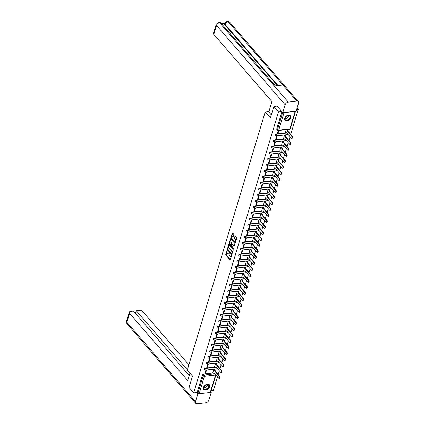 <?xml version="1.0" encoding="UTF-8"?>
<svg xmlns="http://www.w3.org/2000/svg" width="425" height="425" viewBox="0 0 425 425"><rect width="100%" height="100%" fill="white"/><g stroke="black" fill="none" stroke-linecap="round" stroke-linejoin="round"><path stroke-width="0.64" d="M227.2 250.341L225.749 254.437L225.866 255.08L230.159 259.93L231.545 255.717L231.343 255.212L231.067 255.866A1.482 0.807 -96.7 0 1 230.504 256.493A1.482 0.807 -96.7 0 1 229.968 256.227L229.622 255.829A1.482 0.807 -96.7 0 1 229.256 253.773L229.33 252.806L228.937 253.406A1.482 0.807 -96.7 0 1 228.374 254.028A1.482 0.807 -96.7 0 1 227.837 253.768L227.492 253.369A1.482 0.807 -96.7 0 1 227.125 251.313L227.2 250.341M203.458 387.462A3.682 2.412 139.1 0 0 203.745 389.513A3.682 2.412 139.1 0 0 206.895 389.725A3.682 2.412 139.1 0 0 209.605 386.739A3.682 2.412 139.1 0 0 209.318 384.694A3.682 2.412 139.1 0 0 206.167 384.482A3.682 2.412 139.1 0 0 203.458 387.462M284.702 118.378A3.682 2.412 139.1 0 0 284.989 120.424A3.682 2.412 139.1 0 0 288.139 120.636A3.682 2.412 139.1 0 0 290.843 117.656A3.682 2.412 139.1 0 0 290.562 115.605A3.682 2.412 139.1 0 0 287.406 115.393A3.682 2.412 139.1 0 0 284.702 118.378M233.846 234.828L233.734 234.186L232.576 232.847L232.231 232.958L231.003 238.058L235.296 242.909L236.815 238.255L236.698 237.612L235.137 235.917L234.382 238.021L235.19 239.461A1.238 0.675 -96.7 0 1 235.567 240.805A1.238 0.675 -96.7 0 1 235.03 241.703A1.238 0.675 -96.7 0 1 234.579 241.485L231.864 238.345A1.238 0.675 -96.7 0 1 231.492 237.001A1.238 0.675 -96.7 0 1 232.029 236.103A1.238 0.675 -96.7 0 1 232.475 236.327L233.097 236.932L233.846 234.828M193.694 392.849L189.051 387.483L192.509 376.013L187.308 369.994L265.227 111.913L270.433 117.932L273.891 106.463L278.54 111.833L193.694 392.849L197.179 392.44L197.901 393.279L203.166 375.843A0.946 0.622 -40.9 0 1 204.186 374.983L214.869 373.724M229.027 244.593L228.687 244.71L227.338 249.167L227.455 249.81L231.747 254.66L233.267 250.006L233.155 249.363L229.027 244.593M230.855 238.781L229.505 243.243L229.112 243.291L230.637 238.637L234.924 243.488L234.467 246.038L232.533 244.21M234.435 246.117L234.122 246.149L234.467 246.038M234.122 246.149L232.284 244.136L231.726 245.597L231.837 246.24L233.58 248.253L233.421 248.779L229.229 243.934L229.112 243.291M297.054 108.152L298.228 109.517L290.716 134.401M211.145 390.793L213.387 390.533L217.531 376.805M218.211 374.547L219.343 370.797M220.023 368.544L221.154 364.793M221.839 362.541L222.971 358.79M223.651 356.538L224.782 352.787M225.462 350.535L226.594 346.784M227.274 344.532L228.406 340.781M229.086 338.528L230.217 334.778M230.903 332.525L232.034 328.775M232.714 326.517L233.846 322.772M234.526 320.514L235.657 316.768M236.337 314.511L237.469 310.76M238.149 308.507L239.28 304.757M239.96 302.504L241.097 298.754M241.777 296.501L242.909 292.751M243.589 290.498L244.72 286.748M245.4 284.495L246.532 280.744M247.212 278.492L248.343 274.741M249.023 272.489L250.16 268.738M250.84 266.48L251.972 262.735M252.652 260.477L253.783 256.732M254.463 254.474L255.595 250.723M256.275 248.471L257.407 244.72M258.087 242.468L259.223 238.717M259.903 236.465L261.035 232.714M261.715 230.462L262.847 226.711M263.527 224.458L264.658 220.708M265.338 218.455L266.47 214.705M267.15 212.452L268.287 208.702M268.967 206.444L270.098 202.698M270.778 200.441L271.91 196.695M272.59 194.438L273.721 190.687M274.401 188.434L275.533 184.684M276.213 182.431L277.35 178.681M278.03 176.428L279.161 172.678M279.841 170.425L280.973 166.674M281.653 164.422L282.784 160.671M283.464 158.419L284.596 154.668M285.276 152.416L286.413 148.665M287.093 146.407L288.224 142.662M288.904 140.404L290.036 136.659M283.146 112.545A0.946 0.494 16.8 0 0 284.001 112.705L295.147 111.392A0.946 0.494 16.8 0 0 295.582 111.127A0.946 0.494 16.8 0 0 295.593 111.079M296.581 109.708L298.228 109.517M273.891 106.463L277.164 106.08M278.54 111.833L281.812 111.451M197.179 392.44L202.443 375.009A0.946 0.622 -40.9 0 1 203.463 374.143L213.27 372.991M215.932 374.951L210.742 392.142A0.946 0.494 -163.2 0 1 210.301 392.413L199.155 393.725A0.946 0.494 -163.2 0 1 197.901 393.279M207.793 364.076L206.768 367.482L207.357 367.413L206.933 366.924M215.672 363.147L214.705 366.547M209.605 358.073L208.579 361.478L209.169 361.409L208.744 360.921M217.483 357.143L216.516 360.543M211.422 352.065L210.391 355.475L210.981 355.406L210.561 354.918M219.295 351.14L218.328 354.54M213.233 346.062L212.202 349.472L212.792 349.403L212.373 348.914M221.112 345.137L220.139 348.537M215.045 340.058L214.014 343.469L214.609 343.4L214.184 342.911M222.923 339.134L221.951 342.534M216.856 334.055L215.831 337.466L216.421 337.397L215.996 336.908M224.735 333.131L223.768 336.531M218.668 328.052L217.643 331.463L218.232 331.394L217.807 330.905M226.546 327.123L225.579 330.528M220.485 322.049L219.454 325.46L220.044 325.385L219.624 324.897M228.358 321.119L227.391 324.525M222.296 316.046L221.266 319.451L221.855 319.382L221.436 318.893M230.175 315.116L229.202 318.516M224.108 310.043L223.077 313.448L223.672 313.379L223.247 312.89M231.986 309.113L231.014 312.513M225.919 304.04L224.894 307.445L225.484 307.376L225.059 306.887M233.798 303.11L232.831 306.51M227.731 298.037L226.706 301.442L227.295 301.373L226.87 300.884M235.609 297.107L234.643 300.507M229.548 292.028L228.517 295.439L229.107 295.37L228.687 294.881M237.421 291.104L236.454 294.504M231.359 286.025L230.329 289.436L230.918 289.367L230.499 288.878M239.238 285.101L238.266 288.501M233.171 280.022L232.14 283.433L232.735 283.363L232.31 282.875M241.049 279.098L240.077 282.498M234.982 274.019L233.957 277.429L234.547 277.36L234.122 276.872M242.861 273.094L241.889 276.494M236.794 268.016L235.769 271.426L236.358 271.357L235.933 270.868M244.673 267.086L243.706 270.491M238.611 262.012L237.58 265.423L238.17 265.349L237.75 264.865M246.484 261.083L245.517 264.488M240.423 256.009L239.392 259.415L239.982 259.346L239.562 258.857M248.301 255.08L247.329 258.48M242.234 250.006L241.203 253.412L241.793 253.343L241.373 252.854M250.113 249.077L249.14 252.477M244.046 244.003L243.015 247.408L243.61 247.339L243.185 246.851M251.924 243.073L250.952 246.473M245.857 238L244.832 241.405L245.422 241.336L244.997 240.847M253.736 237.07L252.769 240.47M247.674 231.992L246.643 235.402L247.233 235.333L246.813 234.844M255.547 231.067L254.58 234.467M249.486 225.988L248.455 229.399L249.045 229.33L248.625 228.841M257.364 225.064L256.392 228.464M251.297 219.985L250.267 223.396L250.856 223.327L250.437 222.838M259.176 219.061L258.203 222.461M253.109 213.982L252.078 217.393L252.673 217.324L252.248 216.835M260.987 213.058L260.015 216.458M254.92 207.979L253.895 211.39L254.485 211.321L254.06 210.832M262.799 207.049L261.832 210.455M256.737 201.976L255.707 205.387L256.296 205.312L255.877 204.829M264.61 201.046L263.643 204.452M258.549 195.973L257.518 199.378L258.108 199.309L257.688 198.82M266.422 195.043L265.455 198.443M260.36 189.97L259.33 193.375L259.919 193.306L259.5 192.817M268.239 189.04L267.267 192.44M262.172 183.967L261.141 187.372L261.736 187.303L261.311 186.814M270.05 183.037L269.078 186.437M263.983 177.963L262.958 181.369L263.548 181.3L263.123 180.811M271.862 177.034L270.895 180.434M265.8 171.955L264.77 175.366L265.359 175.297L264.94 174.808M273.673 171.031L272.707 174.431M267.612 165.952L266.581 169.363L267.171 169.293L266.751 168.805M275.485 165.028L274.518 168.428M269.423 159.949L268.393 163.359L268.983 163.29L268.563 162.802M277.302 159.024L276.33 162.424M271.235 153.946L270.204 157.356L270.799 157.287L270.374 156.798M279.113 153.021L278.141 156.421M273.047 147.942L272.021 151.353L272.611 151.284L272.186 150.795M280.925 147.013L279.958 150.418M274.863 141.939L273.833 145.35L274.422 145.276L274.003 144.792M282.737 141.01L281.77 144.415M276.675 135.936L275.644 139.342L276.234 139.273L275.814 138.784M284.548 135.007L283.581 138.407M278.301 130.544L277.456 133.338L278.046 133.269L277.626 132.781M286.179 129.62L285.393 132.403M275.968 133.997L276.223 134.295A0.946 0.622 -40.9 0 0 275.347 134.863A0.946 0.622 -40.9 0 0 275.278 135.681L275.017 135.384A0.946 0.622 139.1 0 1 275.092 134.566A0.946 0.622 139.1 0 1 275.968 133.997L285.775 132.844M274.157 140L274.412 140.298A0.946 0.622 -40.9 0 0 273.535 140.866A0.946 0.622 -40.9 0 0 273.466 141.684L273.206 141.392A0.946 0.622 139.1 0 1 273.28 140.569A0.946 0.622 139.1 0 1 274.157 140L283.958 138.847M272.34 146.003L272.6 146.301A0.946 0.622 -40.9 0 0 271.724 146.869A0.946 0.622 -40.9 0 0 271.649 147.688L271.394 147.395A0.946 0.622 139.1 0 1 271.469 146.572A0.946 0.622 139.1 0 1 272.34 146.003L282.147 144.851M270.528 152.012L270.783 152.304A0.946 0.622 -40.9 0 0 269.912 152.873A0.946 0.622 -40.9 0 0 269.838 153.696L269.583 153.398A0.946 0.622 139.1 0 1 269.652 152.575A0.946 0.622 139.1 0 1 270.528 152.012L280.335 150.854M268.717 158.015L268.972 158.307A0.946 0.622 -40.9 0 0 268.095 158.876A0.946 0.622 -40.9 0 0 268.026 159.699L267.771 159.402A0.946 0.622 139.1 0 1 267.84 158.578A0.946 0.622 139.1 0 1 268.717 158.015L278.524 156.857M266.905 164.018L267.16 164.316A0.946 0.622 -40.9 0 0 266.284 164.879A0.946 0.622 -40.9 0 0 266.215 165.702L265.96 165.405A0.946 0.622 139.1 0 1 266.029 164.581A0.946 0.622 139.1 0 1 266.905 164.018L276.712 162.86M265.094 170.021L265.349 170.319A0.946 0.622 -40.9 0 0 264.472 170.882A0.946 0.622 -40.9 0 0 264.403 171.705L264.143 171.408A0.946 0.622 139.1 0 1 264.217 170.59A0.946 0.622 139.1 0 1 265.094 170.021L274.895 168.863M263.277 176.024L263.537 176.322A0.946 0.622 -40.9 0 0 262.661 176.89A0.946 0.622 -40.9 0 0 262.586 177.708L262.331 177.411A0.946 0.622 139.1 0 1 262.406 176.593A0.946 0.622 139.1 0 1 263.277 176.024L273.084 174.872M261.465 182.028L261.72 182.325A0.946 0.622 -40.9 0 0 260.849 182.893A0.946 0.622 -40.9 0 0 260.775 183.712L260.52 183.414A0.946 0.622 139.1 0 1 260.589 182.596A0.946 0.622 139.1 0 1 261.465 182.028L271.272 180.875M259.654 188.031L259.909 188.328A0.946 0.622 -40.9 0 0 259.032 188.897A0.946 0.622 -40.9 0 0 258.963 189.715L258.708 189.417A0.946 0.622 139.1 0 1 258.777 188.599A0.946 0.622 139.1 0 1 259.654 188.031L269.461 186.878M257.842 194.034L258.097 194.331A0.946 0.622 -40.9 0 0 257.221 194.9A0.946 0.622 -40.9 0 0 257.152 195.718L256.897 195.42A0.946 0.622 139.1 0 1 256.966 194.602A0.946 0.622 139.1 0 1 257.842 194.034L267.649 192.881M256.031 200.037L256.286 200.334A0.946 0.622 -40.9 0 0 255.409 200.903A0.946 0.622 -40.9 0 0 255.34 201.721L255.08 201.423A0.946 0.622 139.1 0 1 255.154 200.605A0.946 0.622 139.1 0 1 256.031 200.037L265.832 198.884M254.214 206.04L254.474 206.337A0.946 0.622 -40.9 0 0 253.597 206.906A0.946 0.622 -40.9 0 0 253.523 207.724L253.268 207.432A0.946 0.622 139.1 0 1 253.343 206.608A0.946 0.622 139.1 0 1 254.214 206.04L264.021 204.887M252.402 212.043L252.657 212.341A0.946 0.622 -40.9 0 0 251.786 212.909A0.946 0.622 -40.9 0 0 251.712 213.732L251.457 213.435A0.946 0.622 139.1 0 1 251.526 212.612A0.946 0.622 139.1 0 1 252.402 212.043L262.209 210.89M250.591 218.052L250.846 218.344A0.946 0.622 -40.9 0 0 249.969 218.912A0.946 0.622 -40.9 0 0 249.9 219.736L249.645 219.438A0.946 0.622 139.1 0 1 249.714 218.615A0.946 0.622 139.1 0 1 250.591 218.052L260.398 216.893M248.779 224.055L249.034 224.352A0.946 0.622 -40.9 0 0 248.157 224.915A0.946 0.622 -40.9 0 0 248.088 225.739L247.833 225.441A0.946 0.622 139.1 0 1 247.903 224.618A0.946 0.622 139.1 0 1 248.779 224.055L258.586 222.897M246.968 230.058L247.222 230.355A0.946 0.622 -40.9 0 0 246.346 230.918A0.946 0.622 -40.9 0 0 246.277 231.742L246.017 231.444A0.946 0.622 139.1 0 1 246.091 230.626A0.946 0.622 139.1 0 1 246.968 230.058L256.769 228.9M245.151 236.061L245.411 236.358A0.946 0.622 -40.9 0 0 244.534 236.927A0.946 0.622 -40.9 0 0 244.46 237.745L244.205 237.447A0.946 0.622 139.1 0 1 244.279 236.629A0.946 0.622 139.1 0 1 245.151 236.061L254.958 234.908M243.339 242.064L243.599 242.362A0.946 0.622 -40.9 0 0 242.723 242.93A0.946 0.622 -40.9 0 0 242.648 243.748L242.393 243.451A0.946 0.622 139.1 0 1 242.462 242.633A0.946 0.622 139.1 0 1 243.339 242.064L253.146 240.911M241.528 248.067L241.782 248.365A0.946 0.622 -40.9 0 0 240.906 248.933A0.946 0.622 -40.9 0 0 240.837 249.751L240.582 249.454A0.946 0.622 139.1 0 1 240.651 248.636A0.946 0.622 139.1 0 1 241.528 248.067L251.334 246.914M239.716 254.07L239.971 254.368A0.946 0.622 -40.9 0 0 239.094 254.936A0.946 0.622 -40.9 0 0 239.025 255.754L238.77 255.457A0.946 0.622 139.1 0 1 238.839 254.639A0.946 0.622 139.1 0 1 239.716 254.07L249.523 252.917M237.904 260.073L238.159 260.371A0.946 0.622 -40.9 0 0 237.283 260.939A0.946 0.622 -40.9 0 0 237.214 261.757L236.953 261.46A0.946 0.622 139.1 0 1 237.028 260.642A0.946 0.622 139.1 0 1 237.904 260.073L247.706 258.921M236.087 266.077L236.348 266.374A0.946 0.622 -40.9 0 0 235.471 266.942A0.946 0.622 -40.9 0 0 235.397 267.761L235.142 267.468A0.946 0.622 139.1 0 1 235.216 266.645A0.946 0.622 139.1 0 1 236.087 266.077L245.894 264.924M234.276 272.08L234.536 272.377A0.946 0.622 -40.9 0 0 233.66 272.946A0.946 0.622 -40.9 0 0 233.585 273.769L233.33 273.472A0.946 0.622 139.1 0 1 233.399 272.648A0.946 0.622 139.1 0 1 234.276 272.08L244.083 270.927M232.464 278.088L232.719 278.38A0.946 0.622 -40.9 0 0 231.848 278.949A0.946 0.622 -40.9 0 0 231.774 279.772L231.519 279.475A0.946 0.622 139.1 0 1 231.588 278.651A0.946 0.622 139.1 0 1 232.464 278.088L242.271 276.93M230.653 284.091L230.908 284.389A0.946 0.622 -40.9 0 0 230.031 284.952A0.946 0.622 -40.9 0 0 229.962 285.775L229.707 285.478A0.946 0.622 139.1 0 1 229.776 284.654A0.946 0.622 139.1 0 1 230.653 284.091L240.46 282.933M228.841 290.094L229.096 290.392A0.946 0.622 -40.9 0 0 228.22 290.955A0.946 0.622 -40.9 0 0 228.151 291.778L227.89 291.481A0.946 0.622 139.1 0 1 227.965 290.663A0.946 0.622 139.1 0 1 228.841 290.094L238.643 288.936M227.024 296.098L227.285 296.395A0.946 0.622 -40.9 0 0 226.408 296.963A0.946 0.622 -40.9 0 0 226.334 297.782L226.079 297.484A0.946 0.622 139.1 0 1 226.153 296.666A0.946 0.622 139.1 0 1 227.024 296.098L236.831 294.939M225.213 302.101L225.473 302.398A0.946 0.622 -40.9 0 0 224.597 302.967A0.946 0.622 -40.9 0 0 224.522 303.785L224.267 303.487A0.946 0.622 139.1 0 1 224.336 302.669A0.946 0.622 139.1 0 1 225.213 302.101L235.02 300.948M223.401 308.104L223.656 308.401A0.946 0.622 -40.9 0 0 222.785 308.97A0.946 0.622 -40.9 0 0 222.711 309.788L222.456 309.49A0.946 0.622 139.1 0 1 222.525 308.672A0.946 0.622 139.1 0 1 223.401 308.104L233.208 306.951M221.59 314.107L221.845 314.404A0.946 0.622 -40.9 0 0 220.968 314.973A0.946 0.622 -40.9 0 0 220.899 315.791L220.644 315.493A0.946 0.622 139.1 0 1 220.713 314.675A0.946 0.622 139.1 0 1 221.59 314.107L231.397 312.954M219.778 320.11L220.033 320.408A0.946 0.622 -40.9 0 0 219.157 320.976A0.946 0.622 -40.9 0 0 219.087 321.794L218.827 321.497A0.946 0.622 139.1 0 1 218.902 320.678A0.946 0.622 139.1 0 1 219.778 320.11L229.58 318.957M217.961 326.113L218.222 326.411A0.946 0.622 -40.9 0 0 217.345 326.979A0.946 0.622 -40.9 0 0 217.276 327.797L217.016 327.505A0.946 0.622 139.1 0 1 217.09 326.682A0.946 0.622 139.1 0 1 217.961 326.113L227.768 324.96M216.15 332.116L216.41 332.414A0.946 0.622 -40.9 0 0 215.533 332.982A0.946 0.622 -40.9 0 0 215.459 333.806L215.204 333.508A0.946 0.622 139.1 0 1 215.273 332.685A0.946 0.622 139.1 0 1 216.15 332.116L225.957 330.963M214.338 338.125L214.593 338.417A0.946 0.622 -40.9 0 0 213.722 338.985A0.946 0.622 -40.9 0 0 213.648 339.809L213.393 339.511A0.946 0.622 139.1 0 1 213.462 338.688A0.946 0.622 139.1 0 1 214.338 338.125L224.145 336.967M212.527 344.128L212.782 344.425A0.946 0.622 -40.9 0 0 211.905 344.988A0.946 0.622 -40.9 0 0 211.836 345.812L211.581 345.514A0.946 0.622 139.1 0 1 211.65 344.691A0.946 0.622 139.1 0 1 212.527 344.128L222.333 342.97M210.715 350.131L210.97 350.428A0.946 0.622 -40.9 0 0 210.093 350.992A0.946 0.622 -40.9 0 0 210.024 351.815L209.764 351.517A0.946 0.622 139.1 0 1 209.838 350.699A0.946 0.622 139.1 0 1 210.715 350.131L220.517 348.973M208.898 356.134L209.158 356.432A0.946 0.622 -40.9 0 0 208.282 357A0.946 0.622 -40.9 0 0 208.213 357.818L207.952 357.521A0.946 0.622 139.1 0 1 208.027 356.703A0.946 0.622 139.1 0 1 208.898 356.134L218.705 354.976M207.087 362.137L207.347 362.435A0.946 0.622 -40.9 0 0 206.47 363.003A0.946 0.622 -40.9 0 0 206.396 363.821L206.141 363.524A0.946 0.622 139.1 0 1 206.21 362.706A0.946 0.622 139.1 0 1 207.087 362.137L216.893 360.984M205.275 368.14L205.53 368.438A0.946 0.622 -40.9 0 0 204.659 369.006A0.946 0.622 -40.9 0 0 204.584 369.824L204.329 369.527A0.946 0.622 139.1 0 1 204.398 368.709A0.946 0.622 139.1 0 1 205.275 368.14L215.082 366.987M265.227 111.913L268.967 111.472M205.982 370.079L204.951 373.485L205.546 373.416L205.121 372.927M213.86 369.15L212.888 372.55M214.45 369.081L214.912 369.617A0.946 0.515 83.3 0 1 215.146 370.924L214.636 370.988A0.946 0.515 -96.7 0 0 214.402 369.676L213.934 369.139M216.261 363.078L216.723 363.614A0.946 0.515 83.3 0 1 216.957 364.921L216.447 364.985A0.946 0.515 -96.7 0 0 216.213 363.672L215.751 363.136M218.073 357.074L218.535 357.611A0.946 0.515 83.3 0 1 218.769 358.918L218.259 358.976A0.946 0.515 -96.7 0 0 218.025 357.669L217.563 357.133M219.89 351.071L220.347 351.603A0.946 0.515 83.3 0 1 220.586 352.915L220.07 352.973A0.946 0.515 -96.7 0 0 219.837 351.666L219.374 351.13M221.701 345.068L222.163 345.599A0.946 0.515 83.3 0 1 222.397 346.912L221.882 346.97A0.946 0.515 -96.7 0 0 221.648 345.663L221.186 345.127M223.513 339.065L223.975 339.596A0.946 0.515 83.3 0 1 224.209 340.908L223.699 340.967A0.946 0.515 -96.7 0 0 223.46 339.66L222.998 339.123M225.324 333.062L225.787 333.593A0.946 0.515 83.3 0 1 226.02 334.905L225.51 334.964A0.946 0.515 -96.7 0 0 225.277 333.657L224.814 333.12M227.136 327.059L227.598 327.59A0.946 0.515 83.3 0 1 227.832 328.902L227.322 328.961A0.946 0.515 -96.7 0 0 227.088 327.648L226.626 327.117M228.953 321.05L229.41 321.587A0.946 0.515 83.3 0 1 229.649 322.894L229.133 322.957A0.946 0.515 -96.7 0 0 228.9 321.645L228.438 321.114M230.764 315.047L231.227 315.584A0.946 0.515 83.3 0 1 231.46 316.891L230.945 316.954A0.946 0.515 -96.7 0 0 230.711 315.642L230.249 315.111M232.576 309.044L233.038 309.581A0.946 0.515 83.3 0 1 233.272 310.888L232.762 310.951A0.946 0.515 -96.7 0 0 232.523 309.639L232.061 309.103M234.387 303.041L234.85 303.578A0.946 0.515 83.3 0 1 235.083 304.884L234.573 304.948A0.946 0.515 -96.7 0 0 234.34 303.636L233.877 303.099M236.199 297.038L236.661 297.574A0.946 0.515 83.3 0 1 236.895 298.881L236.385 298.94A0.946 0.515 -96.7 0 0 236.151 297.633L235.689 297.096M236.412 294.456L236.927 295.056A0.946 0.515 -96.7 0 0 237.272 295.221A0.946 0.515 -96.7 0 0 237.628 294.822L242.314 300.162A1.084 0.59 -96.7 0 0 242.707 300.358A1.084 0.59 -96.7 0 0 243.174 299.572A1.084 0.59 -96.7 0 0 242.85 298.392L238.181 292.995L238.712 292.878A0.946 0.515 83.3 0 0 238.473 291.566L238.016 291.035M239.827 285.032L240.29 285.563A0.946 0.515 83.3 0 1 240.523 286.875L240.008 286.933A0.946 0.515 -96.7 0 0 239.774 285.627L239.312 285.09M241.639 279.028L242.101 279.56A0.946 0.515 83.3 0 1 242.335 280.872L241.825 280.93A0.946 0.515 -96.7 0 0 241.586 279.623L241.124 279.087M243.451 273.025L243.913 273.557A0.946 0.515 83.3 0 1 244.147 274.869L243.637 274.927A0.946 0.515 -96.7 0 0 243.403 273.62L242.941 273.084M245.262 267.022L245.724 267.553A0.946 0.515 83.3 0 1 245.958 268.866L245.448 268.924A0.946 0.515 -96.7 0 0 245.214 267.612L244.752 267.081M247.074 261.014L247.536 261.55A0.946 0.515 83.3 0 1 247.775 262.857L247.26 262.921A0.946 0.515 -96.7 0 0 247.026 261.609L246.564 261.077M248.891 255.011L249.353 255.547A0.946 0.515 83.3 0 1 249.587 256.854L249.071 256.918A0.946 0.515 -96.7 0 0 248.837 255.606L248.375 255.074M250.702 249.008L251.164 249.544A0.946 0.515 83.3 0 1 251.398 250.851L250.888 250.915A0.946 0.515 -96.7 0 0 250.649 249.602L250.187 249.066M252.514 243.004L252.976 243.541A0.946 0.515 83.3 0 1 253.21 244.848L252.7 244.912A0.946 0.515 -96.7 0 0 252.466 243.599L252.004 243.063M254.325 237.001L254.788 237.538A0.946 0.515 83.3 0 1 255.021 238.845L254.511 238.903A0.946 0.515 -96.7 0 0 254.278 237.596L253.815 237.06M256.137 230.998L256.599 231.529A0.946 0.515 83.3 0 1 256.838 232.842L256.323 232.9A0.946 0.515 -96.7 0 0 256.089 231.593L255.627 231.057M257.954 224.995L258.416 225.526A0.946 0.515 83.3 0 1 258.65 226.838L258.134 226.897A0.946 0.515 -96.7 0 0 257.901 225.59L257.438 225.053M259.765 218.992L260.227 219.523A0.946 0.515 83.3 0 1 260.461 220.835L259.951 220.894A0.946 0.515 -96.7 0 0 259.712 219.587L259.25 219.05M261.577 212.989L262.039 213.52A0.946 0.515 83.3 0 1 262.273 214.832L261.763 214.891A0.946 0.515 -96.7 0 0 261.529 213.584L261.067 213.047M263.388 206.986L263.851 207.517A0.946 0.515 83.3 0 1 264.084 208.829L263.574 208.887A0.946 0.515 -96.7 0 0 263.341 207.575L262.878 207.044M265.2 200.977L265.662 201.514A0.946 0.515 83.3 0 1 265.901 202.821L265.386 202.884A0.946 0.515 -96.7 0 0 265.152 201.572L264.69 201.041M267.017 194.974L267.479 195.511A0.946 0.515 83.3 0 1 267.713 196.817L267.197 196.881A0.946 0.515 -96.7 0 0 266.964 195.569L266.502 195.038M268.828 188.971L269.291 189.508A0.946 0.515 83.3 0 1 269.524 190.814L269.014 190.878A0.946 0.515 -96.7 0 0 268.775 189.566L268.313 189.029M270.64 182.968L271.102 183.504A0.946 0.515 83.3 0 1 271.336 184.811L270.826 184.875A0.946 0.515 -96.7 0 0 270.592 183.563L270.13 183.026M272.452 176.965L272.914 177.501A0.946 0.515 83.3 0 1 273.147 178.808L272.638 178.867A0.946 0.515 -96.7 0 0 272.404 177.56L271.942 177.023M274.263 170.962L274.725 171.498A0.946 0.515 83.3 0 1 274.964 172.805L274.449 172.863A0.946 0.515 -96.7 0 0 274.215 171.557L273.753 171.02M277.892 158.955L278.354 159.487A0.946 0.515 83.3 0 1 278.587 160.799L278.078 160.857A0.946 0.515 -96.7 0 0 277.838 159.55L277.376 159.014M279.703 152.952L280.165 153.483A0.946 0.515 83.3 0 1 280.399 154.796L279.889 154.854A0.946 0.515 -96.7 0 0 279.655 153.547L279.188 153.011M281.515 146.949L281.977 147.48A0.946 0.515 83.3 0 1 282.211 148.792L281.701 148.851A0.946 0.515 -96.7 0 0 281.467 147.539L281.005 147.008M283.326 140.941L283.788 141.477A0.946 0.515 83.3 0 1 284.022 142.784L283.512 142.848A0.946 0.515 -96.7 0 0 283.278 141.536L282.816 141.004M285.143 134.938L285.605 135.474A0.946 0.515 83.3 0 1 285.839 136.781L285.324 136.845A0.946 0.515 -96.7 0 0 285.09 135.532L284.628 135.001M205.546 373.416L206.571 370.01M281.961 111.626L276.76 128.855A0.946 0.622 139.1 0 0 276.834 129.381L277.557 130.22A0.946 0.622 -40.9 0 1 277.483 129.694L282.683 112.46M207.357 367.413L208.383 364.007M209.169 361.409L210.2 357.999M210.981 355.406L212.011 351.996M212.792 349.403L213.823 345.993M214.609 343.4L215.634 339.989M216.421 337.397L217.446 333.986M218.232 331.394L219.263 327.983M220.044 325.385L221.074 321.98M221.855 319.382L222.886 315.977M223.672 313.379L224.697 309.974M225.484 307.376L226.509 303.971M227.295 301.373L228.326 297.962M229.107 295.37L230.137 291.959M230.918 289.367L231.949 285.956M232.735 283.363L233.761 279.953M234.547 277.36L235.572 273.95M236.358 271.357L237.389 267.947M238.17 265.349L239.201 261.943M239.982 259.346L241.012 255.94M241.793 253.343L242.824 249.937M243.61 247.339L244.635 243.934M245.422 241.336L246.452 237.926M247.233 235.333L248.264 231.923M249.045 229.33L250.075 225.919M250.856 223.327L251.887 219.916M252.673 217.324L253.698 213.913M254.485 211.321L255.515 207.91M256.296 205.312L257.327 201.907M258.108 199.309L259.138 195.904M259.919 193.306L260.95 189.901M261.736 187.303L262.762 183.898M263.548 181.3L264.578 177.889M265.359 175.297L266.39 171.886M267.171 169.293L268.202 165.883M268.983 163.29L270.013 159.88M270.799 157.287L271.825 153.877M272.611 151.284L273.642 147.873M274.422 145.276L275.453 141.87M276.234 139.273L277.265 135.867M278.046 133.269L278.89 130.48M228.374 254.028L228.767 253.985A1.482 0.807 -96.7 0 0 229.33 253.358L228.937 253.406M229.426 253.034L229.33 253.358M230.504 256.493L230.897 256.445A1.482 0.807 -96.7 0 0 231.46 255.823L231.067 255.866M231.556 255.499L231.46 255.823M227.295 250.575L226.259 255.032L230.329 259.739M228.687 244.71L229.08 244.662L227.848 249.762L231.923 254.469M227.784 249.119L231.487 253.757L231.891 253.13A1.482 0.807 -96.7 0 0 231.524 251.074L229.048 248.211A1.482 0.807 -96.7 0 0 228.512 247.945A1.482 0.807 -96.7 0 0 227.954 248.572L227.784 249.119M228.512 247.945L228.905 247.903A1.482 0.807 -96.7 0 1 229.442 248.163L231.917 251.026A1.482 0.807 -96.7 0 1 232.284 253.082L232.119 253.629M233.681 248.577L229.622 243.886L229.229 243.934M230.717 242.213A1.238 0.675 -96.7 0 0 230.265 241.99A1.238 0.675 -96.7 0 0 229.728 242.887A1.238 0.675 -96.7 0 0 230.106 244.232L231.062 245.337L231.402 245.225L231.784 243.961L230.717 242.213L231.11 242.165A1.238 0.675 -96.7 0 0 230.658 241.942L230.265 241.99M231.455 245.294L231.8 245.177L231.402 245.225M231.11 242.165L232.066 243.27L231.8 245.177M229.505 243.243L229.622 243.886M232.029 236.103L232.422 236.056A1.238 0.675 -96.7 0 1 232.868 236.279L233.272 236.741M235.03 241.703L235.423 241.66A1.238 0.675 -96.7 0 0 235.96 240.762A1.238 0.675 -96.7 0 0 235.583 239.418L235.19 239.461M234.961 236.114L235.354 236.066L234.892 238.616L235.583 239.418M232.231 232.958L232.629 232.911L231.397 238.011L235.466 242.723M212.845 372.502L213.366 373.102A0.946 0.515 -96.7 0 0 213.706 373.272A0.946 0.515 -96.7 0 0 214.062 372.874L218.748 378.213A1.084 0.59 -96.7 0 0 219.146 378.404A1.084 0.59 -96.7 0 0 219.613 377.618A1.084 0.59 -96.7 0 0 219.284 376.438L214.614 371.041M215.13 370.983L219.794 376.38A1.084 0.59 83.3 0 1 220.123 377.559A1.084 0.59 83.3 0 1 219.656 378.346L219.146 378.404M214.37 373.145A0.946 0.515 83.3 0 1 214.221 373.208L213.706 373.272M214.657 366.499L215.178 367.099A0.946 0.515 -96.7 0 0 215.523 367.264A0.946 0.515 -96.7 0 0 215.879 366.865L220.564 372.21A1.084 0.59 -96.7 0 0 220.958 372.401A1.084 0.59 -96.7 0 0 221.425 371.615A1.084 0.59 -96.7 0 0 221.096 370.435L216.431 365.038M216.941 364.979L221.611 370.377A1.084 0.59 83.3 0 1 221.935 371.556A1.084 0.59 83.3 0 1 221.468 372.342L220.958 372.401M216.182 367.142A0.946 0.515 83.3 0 1 216.033 367.205L215.523 367.264M216.474 360.496L216.989 361.096A0.946 0.515 -96.7 0 0 217.334 361.261A0.946 0.515 -96.7 0 0 217.69 360.862L222.376 366.201A1.084 0.59 -96.7 0 0 222.769 366.398A1.084 0.59 -96.7 0 0 223.237 365.612A1.084 0.59 -96.7 0 0 222.907 364.432L218.243 359.035M218.753 358.976L223.423 364.374A1.084 0.59 83.3 0 1 223.747 365.553A1.084 0.59 83.3 0 1 223.279 366.339L222.769 366.398M217.993 361.138A0.946 0.515 83.3 0 1 217.844 361.202L217.334 361.261M189.98 373.086L187.728 380.54L129.614 313.342L126.9 322.325L195.516 401.668L197.885 393.837L196.722 392.493M188.875 364.804L143.007 311.764A2.832 1.487 16.8 0 0 139.241 310.42L136.308 310.765L187.367 369.803M195.516 401.668A2.906 1.902 139.1 0 0 195.744 403.283A2.906 1.902 139.1 0 0 197.227 403.75L205.774 402.746A2.906 1.902 139.1 0 0 208.909 400.09L211.273 392.259L210.55 392.344M198.852 393.72L197.885 393.837M189.242 375.535L133.514 311.095L130.576 311.44A2.832 1.487 16.8 0 0 129.264 312.242A2.832 1.487 16.8 0 0 129.614 313.342M135.511 313.406L136.308 310.765M211.273 392.259L210.853 391.77M271.341 114.92L268.807 111.988L271.947 101.602L213.833 34.398A2.832 1.487 -163.2 0 1 213.483 33.304L216.192 24.315A2.832 1.487 -163.2 0 0 216.543 25.415L213.833 34.398M296.847 101.097L282.843 84.904L274.295 85.914L288.299 102.106L296.847 101.097A2.906 1.902 139.1 0 1 298.329 101.564A2.906 1.902 139.1 0 1 298.552 103.179L296.188 111.01L282.795 112.588L277.042 106.091M288.299 102.106A2.906 1.902 139.1 0 0 285.159 104.757L282.795 112.588M224.809 23.157L221.425 23.556M277.382 85.547L224.952 24.926A2.832 1.487 -163.2 0 1 224.602 23.827L224.761 23.306L224.952 24.926M274.295 85.914L219.683 22.764L218.652 22.259C219.316 22.063 220.145 22.387 221.143 23.232A2.906 1.902 139.1 0 0 219.683 22.764A2.906 1.902 139.1 0 0 216.543 25.415L285.159 104.757M298.329 101.564L229.712 22.222A2.906 1.902 139.1 0 0 228.225 21.755L227.194 21.25L224.761 23.306M205.562 389.486A3.188 2.088 -40.9 0 1 203.958 386.553A3.188 2.088 -40.9 0 1 206.359 384.476A3.188 2.088 -40.9 0 1 207.129 384.29A3.188 2.088 -40.9 0 1 209.004 386.575A3.188 2.088 -40.9 0 1 205.562 389.486M206.295 384.503A2.104 1.376 139.1 0 1 204.005 386.495A2.104 1.376 139.1 0 0 204.005 386.495A2.954 1.934 139.1 0 0 203.995 388.684A2.954 1.934 139.1 0 0 205.503 389.157A2.954 1.934 139.1 0 0 208.239 387.382A2.954 1.934 139.1 0 0 208.462 384.822A2.954 1.934 139.1 0 0 206.954 384.349A2.954 1.934 139.1 0 0 206.3 384.503M203.586 389.289A3.66 2.401 139.1 0 0 205.445 389.868A3.66 2.401 139.1 0 0 208.829 387.68A3.66 2.401 139.1 0 0 209.121 384.503M286.801 120.397A3.188 2.088 -40.9 0 1 285.202 117.465A3.188 2.088 -40.9 0 1 287.603 115.393A3.188 2.088 -40.9 0 1 288.373 115.202A3.188 2.088 -40.9 0 1 290.243 117.486A3.188 2.088 -40.9 0 1 286.801 120.397M288.198 115.26A2.954 1.934 139.1 0 0 287.539 115.414A2.104 1.376 139.1 0 1 285.249 117.406A2.104 1.376 139.1 0 1 285.233 117.412A2.954 1.934 139.1 0 0 285.239 119.595A2.954 1.934 139.1 0 0 286.742 120.068A2.954 1.934 139.1 0 0 289.478 118.299A2.954 1.934 139.1 0 0 289.701 115.733A2.954 1.934 139.1 0 0 288.198 115.26M284.824 120.206A3.66 2.401 139.1 0 0 286.684 120.785A3.66 2.401 139.1 0 0 290.073 118.591A3.66 2.401 139.1 0 0 290.365 115.414M218.285 354.493L218.801 355.093A0.946 0.515 -96.7 0 0 219.146 355.257A0.946 0.515 -96.7 0 0 219.502 354.859L224.188 360.198A1.084 0.59 -96.7 0 0 224.581 360.395A1.084 0.59 -96.7 0 0 225.048 359.608A1.084 0.59 -96.7 0 0 224.724 358.429L220.054 353.032M220.564 352.973L225.234 358.371A1.084 0.59 83.3 0 1 225.563 359.545A1.084 0.59 83.3 0 1 225.096 360.336L224.581 360.395M219.81 355.135A0.946 0.515 83.3 0 1 219.656 355.199L219.146 355.257M220.097 348.489L220.617 349.084A0.946 0.515 -96.7 0 0 220.958 349.254A0.946 0.515 -96.7 0 0 221.313 348.856L225.999 354.195A1.084 0.59 -96.7 0 0 226.392 354.392A1.084 0.59 -96.7 0 0 226.86 353.605A1.084 0.59 -96.7 0 0 226.536 352.426L221.866 347.028M222.381 346.97L227.046 352.368A1.084 0.59 83.3 0 1 227.375 353.542A1.084 0.59 83.3 0 1 226.907 354.328L226.392 354.392M221.622 349.132A0.946 0.515 83.3 0 1 221.473 349.196L220.958 349.254M221.908 342.486L222.429 343.081A0.946 0.515 -96.7 0 0 222.769 343.251A0.946 0.515 -96.7 0 0 223.125 342.853L227.811 348.192A1.084 0.59 -96.7 0 0 228.209 348.388A1.084 0.59 -96.7 0 0 228.677 347.602A1.084 0.59 -96.7 0 0 228.347 346.423L223.678 341.025M224.193 340.967L228.857 346.364A1.084 0.59 83.3 0 1 229.187 347.538A1.084 0.59 83.3 0 1 228.719 348.325L228.209 348.388M223.433 343.129A0.946 0.515 83.3 0 1 223.284 343.193L222.769 343.251M223.72 336.478L224.241 337.078A0.946 0.515 -96.7 0 0 224.586 337.248A0.946 0.515 -96.7 0 0 224.942 336.85L229.627 342.189A1.084 0.59 -96.7 0 0 230.021 342.385A1.084 0.59 -96.7 0 0 230.488 341.599A1.084 0.59 -96.7 0 0 230.159 340.42L225.494 335.022M226.004 334.964L230.674 340.361A1.084 0.59 83.3 0 1 230.998 341.535A1.084 0.59 83.3 0 1 230.531 342.322L230.021 342.385M225.245 337.126A0.946 0.515 83.3 0 1 225.096 337.19L224.586 337.248M225.537 330.475L226.052 331.075A0.946 0.515 -96.7 0 0 226.398 331.245A0.946 0.515 -96.7 0 0 226.753 330.847L231.439 336.186A1.084 0.59 -96.7 0 0 231.832 336.377A1.084 0.59 -96.7 0 0 232.3 335.591A1.084 0.59 -96.7 0 0 231.97 334.417L227.306 329.019M227.816 328.955L232.486 334.353A1.084 0.59 83.3 0 1 232.81 335.532A1.084 0.59 83.3 0 1 232.342 336.318L231.832 336.377M227.056 331.123A0.946 0.515 83.3 0 1 226.907 331.187L226.398 331.245M227.348 324.472L227.864 325.072A0.946 0.515 -96.7 0 0 228.209 325.242A0.946 0.515 -96.7 0 0 228.565 324.843L233.251 330.183A1.084 0.59 -96.7 0 0 233.644 330.374A1.084 0.59 -96.7 0 0 234.111 329.587A1.084 0.59 -96.7 0 0 233.787 328.413L229.117 323.016M229.627 322.952L234.297 328.35A1.084 0.59 83.3 0 1 234.627 329.529A1.084 0.59 83.3 0 1 234.159 330.315L233.644 330.374M228.873 325.12A0.946 0.515 83.3 0 1 228.719 325.178L228.209 325.242M229.16 318.468L229.681 319.069A0.946 0.515 -96.7 0 0 230.021 319.239A0.946 0.515 -96.7 0 0 230.377 318.84L235.062 324.179A1.084 0.59 -96.7 0 0 235.455 324.371A1.084 0.59 -96.7 0 0 235.923 323.584A1.084 0.59 -96.7 0 0 235.599 322.41L230.929 317.013M231.439 316.949L236.109 322.347A1.084 0.59 83.3 0 1 236.438 323.526A1.084 0.59 83.3 0 1 235.971 324.312L235.455 324.371M230.685 319.117A0.946 0.515 83.3 0 1 230.536 319.175L230.021 319.239M230.972 312.465L231.492 313.066A0.946 0.515 -96.7 0 0 231.832 313.236A0.946 0.515 -96.7 0 0 232.188 312.837L236.874 318.176A1.084 0.59 -96.7 0 0 237.272 318.368A1.084 0.59 -96.7 0 0 237.74 317.581A1.084 0.59 -96.7 0 0 237.41 316.402L232.741 311.004M233.256 310.946L237.92 316.343A1.084 0.59 83.3 0 1 238.25 317.523A1.084 0.59 83.3 0 1 237.782 318.309L237.272 318.368M232.496 313.108A0.946 0.515 83.3 0 1 232.347 313.172L231.832 313.236M232.783 306.462L233.304 307.062A0.946 0.515 -96.7 0 0 233.649 307.227A0.946 0.515 -96.7 0 0 234.005 306.829L238.691 312.173A1.084 0.59 -96.7 0 0 239.084 312.364A1.084 0.59 -96.7 0 0 239.551 311.578A1.084 0.59 -96.7 0 0 239.222 310.399L234.558 305.001M235.067 304.943L239.737 310.34A1.084 0.59 83.3 0 1 240.061 311.52A1.084 0.59 83.3 0 1 239.594 312.306L239.084 312.364M234.308 307.105A0.946 0.515 83.3 0 1 234.159 307.169L233.649 307.227M234.6 300.459L235.115 301.059A0.946 0.515 -96.7 0 0 235.461 301.224A0.946 0.515 -96.7 0 0 235.817 300.826L240.502 306.17A1.084 0.59 -96.7 0 0 240.895 306.361A1.084 0.59 -96.7 0 0 241.363 305.575A1.084 0.59 -96.7 0 0 241.033 304.396L236.369 298.998M236.879 298.94L241.549 304.337A1.084 0.59 83.3 0 1 241.873 305.517A1.084 0.59 83.3 0 1 241.405 306.303L240.895 306.361M236.119 301.102A0.946 0.515 83.3 0 1 235.971 301.166L235.461 301.224M238.181 292.995L238.197 292.937A0.946 0.515 -96.7 0 0 237.963 291.63L237.501 291.093M238.691 292.937L243.36 298.334A1.084 0.59 83.3 0 1 243.69 299.508A1.084 0.59 83.3 0 1 243.222 300.3L242.707 300.358M237.936 295.099A0.946 0.515 83.3 0 1 237.782 295.163L237.272 295.221M238.223 288.453L238.744 289.048A0.946 0.515 -96.7 0 0 239.084 289.218A0.946 0.515 -96.7 0 0 239.44 288.819L244.125 294.158A1.084 0.59 -96.7 0 0 244.518 294.355A1.084 0.59 -96.7 0 0 244.986 293.569A1.084 0.59 -96.7 0 0 244.662 292.389L239.992 286.992M240.502 286.933L245.172 292.331A1.084 0.59 83.3 0 1 245.501 293.505A1.084 0.59 83.3 0 1 245.034 294.291L244.518 294.355M239.748 289.096A0.946 0.515 83.3 0 1 239.599 289.159L239.084 289.218M240.035 282.45L240.555 283.045A0.946 0.515 -96.7 0 0 240.895 283.215A0.946 0.515 -96.7 0 0 241.251 282.816L245.937 288.155A1.084 0.59 -96.7 0 0 246.335 288.352A1.084 0.59 -96.7 0 0 246.803 287.566A1.084 0.59 -96.7 0 0 246.473 286.386L241.804 280.989M242.319 280.93L246.983 286.328A1.084 0.59 83.3 0 1 247.313 287.502A1.084 0.59 83.3 0 1 246.845 288.288L246.335 288.352M241.559 283.092A0.946 0.515 83.3 0 1 241.411 283.156L240.895 283.215M241.846 276.441L242.367 277.042A0.946 0.515 -96.7 0 0 242.712 277.212A0.946 0.515 -96.7 0 0 243.068 276.813L247.754 282.152A1.084 0.59 -96.7 0 0 248.147 282.349A1.084 0.59 -96.7 0 0 248.614 281.562A1.084 0.59 -96.7 0 0 248.285 280.383L243.621 274.986M244.131 274.927L248.8 280.325A1.084 0.59 83.3 0 1 249.124 281.499A1.084 0.59 83.3 0 1 248.657 282.285L248.147 282.349M243.371 277.089A0.946 0.515 83.3 0 1 243.222 277.153L242.712 277.212M243.663 270.438L244.178 271.038A0.946 0.515 -96.7 0 0 244.524 271.208A0.946 0.515 -96.7 0 0 244.88 270.81L249.565 276.149A1.084 0.59 -96.7 0 0 249.958 276.34A1.084 0.59 -96.7 0 0 250.426 275.554A1.084 0.59 -96.7 0 0 250.097 274.38L245.432 268.983M245.942 268.919L250.612 274.316A1.084 0.59 83.3 0 1 250.936 275.496A1.084 0.59 83.3 0 1 250.468 276.282L249.958 276.34M245.183 271.086A0.946 0.515 83.3 0 1 245.034 271.15L244.524 271.208M245.475 264.435L245.99 265.035A0.946 0.515 -96.7 0 0 246.335 265.205A0.946 0.515 -96.7 0 0 246.691 264.807L251.377 270.146A1.084 0.59 -96.7 0 0 251.77 270.337A1.084 0.59 -96.7 0 0 252.238 269.551A1.084 0.59 -96.7 0 0 251.913 268.377L247.244 262.979M247.754 262.916L252.423 268.313A1.084 0.59 83.3 0 1 252.753 269.493A1.084 0.59 83.3 0 1 252.285 270.279L251.77 270.337M246.999 265.083A0.946 0.515 83.3 0 1 246.845 265.142L246.335 265.205M247.286 258.432L247.807 259.032A0.946 0.515 -96.7 0 0 248.147 259.202A0.946 0.515 -96.7 0 0 248.503 258.804L253.188 264.143A1.084 0.59 -96.7 0 0 253.582 264.334A1.084 0.59 -96.7 0 0 254.049 263.548A1.084 0.59 -96.7 0 0 253.725 262.374L249.055 256.976M249.565 256.913L254.235 262.31A1.084 0.59 83.3 0 1 254.564 263.489A1.084 0.59 83.3 0 1 254.097 264.276L253.582 264.334M248.811 259.08A0.946 0.515 83.3 0 1 248.662 259.138L248.147 259.202M249.098 252.429L249.618 253.029A0.946 0.515 -96.7 0 0 249.958 253.199A0.946 0.515 -96.7 0 0 250.314 252.801L255 258.14A1.084 0.59 -96.7 0 0 255.398 258.331A1.084 0.59 -96.7 0 0 255.866 257.545A1.084 0.59 -96.7 0 0 255.537 256.365L250.867 250.968M251.382 250.909L256.047 256.307A1.084 0.59 83.3 0 1 256.376 257.486A1.084 0.59 83.3 0 1 255.908 258.273L255.398 258.331M250.623 253.072A0.946 0.515 83.3 0 1 250.474 253.135L249.958 253.199M250.909 246.426L251.43 247.026A0.946 0.515 -96.7 0 0 251.775 247.191A0.946 0.515 -96.7 0 0 252.131 246.792L256.817 252.137A1.084 0.59 -96.7 0 0 257.21 252.328A1.084 0.59 -96.7 0 0 257.678 251.542A1.084 0.59 -96.7 0 0 257.348 250.362L252.678 244.965M253.194 244.906L257.863 250.304A1.084 0.59 83.3 0 1 258.188 251.483A1.084 0.59 83.3 0 1 257.72 252.269L257.21 252.328M252.434 247.068A0.946 0.515 83.3 0 1 252.285 247.132L251.775 247.191M252.726 240.423L253.242 241.023A0.946 0.515 -96.7 0 0 253.587 241.188A0.946 0.515 -96.7 0 0 253.943 240.789L258.628 246.133A1.084 0.59 -96.7 0 0 259.022 246.325A1.084 0.59 -96.7 0 0 259.489 245.538A1.084 0.59 -96.7 0 0 259.16 244.359L254.495 238.962M255.005 238.903L259.675 244.301A1.084 0.59 83.3 0 1 259.999 245.48A1.084 0.59 83.3 0 1 259.532 246.266L259.022 246.325M254.246 241.065A0.946 0.515 83.3 0 1 254.097 241.129L253.587 241.188M254.538 234.419L255.053 235.02A0.946 0.515 -96.7 0 0 255.398 235.184A0.946 0.515 -96.7 0 0 255.754 234.786L260.44 240.125A1.084 0.59 -96.7 0 0 260.833 240.322A1.084 0.59 -96.7 0 0 261.301 239.535A1.084 0.59 -96.7 0 0 260.977 238.356L256.307 232.958M256.817 232.9L261.487 238.298A1.084 0.59 83.3 0 1 261.816 239.472A1.084 0.59 83.3 0 1 261.348 240.263L260.833 240.322M256.057 235.062A0.946 0.515 83.3 0 1 255.908 235.126L255.398 235.184M256.349 228.416L256.87 229.011A0.946 0.515 -96.7 0 0 257.21 229.181A0.946 0.515 -96.7 0 0 257.566 228.783L262.252 234.122A1.084 0.59 -96.7 0 0 262.645 234.318A1.084 0.59 -96.7 0 0 263.112 233.532A1.084 0.59 -96.7 0 0 262.788 232.353L258.118 226.955M258.628 226.897L263.298 232.294A1.084 0.59 83.3 0 1 263.627 233.468A1.084 0.59 83.3 0 1 263.16 234.255L262.645 234.318M257.874 229.059A0.946 0.515 83.3 0 1 257.72 229.123L257.21 229.181M258.161 222.413L258.682 223.008A0.946 0.515 -96.7 0 0 259.022 223.178A0.946 0.515 -96.7 0 0 259.377 222.78L264.063 228.119A1.084 0.59 -96.7 0 0 264.462 228.315A1.084 0.59 -96.7 0 0 264.929 227.529A1.084 0.59 -96.7 0 0 264.6 226.35L259.93 220.952M260.445 220.894L265.11 226.291A1.084 0.59 83.3 0 1 265.439 227.465A1.084 0.59 83.3 0 1 264.972 228.252L264.462 228.315M259.686 223.056A0.946 0.515 83.3 0 1 259.537 223.12L259.022 223.178M259.973 216.405L260.493 217.005A0.946 0.515 -96.7 0 0 260.838 217.175A0.946 0.515 -96.7 0 0 261.194 216.777L265.88 222.116A1.084 0.59 -96.7 0 0 266.273 222.312A1.084 0.59 -96.7 0 0 266.741 221.526A1.084 0.59 -96.7 0 0 266.411 220.347L261.742 214.949M262.257 214.891L266.921 220.288A1.084 0.59 83.3 0 1 267.251 221.462A1.084 0.59 83.3 0 1 266.783 222.248L266.273 222.312M261.497 217.053A0.946 0.515 83.3 0 1 261.348 217.117L260.838 217.175M261.789 210.402L262.305 211.002A0.946 0.515 -96.7 0 0 262.65 211.172A0.946 0.515 -96.7 0 0 263.006 210.773L267.692 216.113A1.084 0.59 -96.7 0 0 268.085 216.304A1.084 0.59 -96.7 0 0 268.552 215.518A1.084 0.59 -96.7 0 0 268.223 214.343L263.558 208.946M264.068 208.882L268.738 214.28A1.084 0.59 83.3 0 1 269.062 215.459A1.084 0.59 83.3 0 1 268.595 216.245L268.085 216.304M263.309 211.05A0.946 0.515 83.3 0 1 263.16 211.113L262.65 211.172M263.601 204.398L264.116 204.999A0.946 0.515 -96.7 0 0 264.462 205.169A0.946 0.515 -96.7 0 0 264.817 204.77L269.503 210.109A1.084 0.59 -96.7 0 0 269.896 210.301A1.084 0.59 -96.7 0 0 270.364 209.514A1.084 0.59 -96.7 0 0 270.04 208.34L265.37 202.943M265.88 202.879L270.55 208.277A1.084 0.59 83.3 0 1 270.879 209.456A1.084 0.59 83.3 0 1 270.412 210.242L269.896 210.301M265.12 205.047A0.946 0.515 83.3 0 1 264.972 205.105L264.462 205.169M265.413 198.395L265.933 198.996A0.946 0.515 -96.7 0 0 266.273 199.166A0.946 0.515 -96.7 0 0 266.629 198.767L271.315 204.106A1.084 0.59 -96.7 0 0 271.708 204.298A1.084 0.59 -96.7 0 0 272.175 203.511A1.084 0.59 -96.7 0 0 271.851 202.337L267.182 196.94M267.692 196.876L272.361 202.273A1.084 0.59 83.3 0 1 272.691 203.453A1.084 0.59 83.3 0 1 272.223 204.239L271.708 204.298M266.937 199.043A0.946 0.515 83.3 0 1 266.783 199.102L266.273 199.166M267.224 192.392L267.745 192.992A0.946 0.515 -96.7 0 0 268.085 193.163A0.946 0.515 -96.7 0 0 268.441 192.764L273.126 198.103A1.084 0.59 -96.7 0 0 273.525 198.294A1.084 0.59 -96.7 0 0 273.992 197.508A1.084 0.59 -96.7 0 0 273.663 196.329L268.993 190.937M269.508 190.873L274.173 196.27A1.084 0.59 83.3 0 1 274.502 197.45A1.084 0.59 83.3 0 1 274.035 198.236L273.525 198.294M268.749 193.035A0.946 0.515 83.3 0 1 268.6 193.099L268.085 193.163M269.036 186.389L269.556 186.989A0.946 0.515 -96.7 0 0 269.896 187.159A0.946 0.515 -96.7 0 0 270.257 186.761L274.938 192.1A1.084 0.59 -96.7 0 0 275.336 192.291A1.084 0.59 -96.7 0 0 275.804 191.505A1.084 0.59 -96.7 0 0 275.474 190.326L270.805 184.928M271.32 184.87L275.984 190.267A1.084 0.59 83.3 0 1 276.314 191.447A1.084 0.59 83.3 0 1 275.846 192.233L275.336 192.291M270.56 187.032A0.946 0.515 83.3 0 1 270.412 187.096L269.896 187.159M270.852 180.386L271.368 180.986A0.946 0.515 -96.7 0 0 271.713 181.151A0.946 0.515 -96.7 0 0 272.069 180.752L276.755 186.097A1.084 0.59 -96.7 0 0 277.148 186.288A1.084 0.59 -96.7 0 0 277.615 185.502A1.084 0.59 -96.7 0 0 277.286 184.322L272.622 178.925M273.132 178.867L277.801 184.264A1.084 0.59 83.3 0 1 278.125 185.443A1.084 0.59 83.3 0 1 277.658 186.23L277.148 186.288M272.372 181.029A0.946 0.515 83.3 0 1 272.223 181.093L271.713 181.151M272.664 174.383L273.179 174.983A0.946 0.515 -96.7 0 0 273.525 175.148A0.946 0.515 -96.7 0 0 273.881 174.749L278.566 180.088A1.084 0.59 -96.7 0 0 278.959 180.285A1.084 0.59 -96.7 0 0 279.427 179.499A1.084 0.59 -96.7 0 0 279.098 178.319L274.433 172.922M274.943 172.863L279.613 178.261A1.084 0.59 83.3 0 1 279.942 179.435A1.084 0.59 83.3 0 1 279.469 180.227L278.959 180.285M274.183 175.026A0.946 0.515 83.3 0 1 274.035 175.089L273.525 175.148M276.075 164.958L276.542 165.49A0.946 0.515 83.3 0 1 276.776 166.802L276.261 166.86A0.946 0.515 -96.7 0 0 276.027 165.553L275.565 165.017M274.476 168.38L274.996 168.975A0.946 0.515 -96.7 0 0 275.336 169.145A0.946 0.515 -96.7 0 0 275.692 168.746L280.378 174.085A1.084 0.59 -96.7 0 0 280.771 174.282A1.084 0.59 -96.7 0 0 281.238 173.496A1.084 0.59 -96.7 0 0 280.914 172.316L276.245 166.919M276.755 166.86L281.424 172.258A1.084 0.59 83.3 0 1 281.754 173.432A1.084 0.59 83.3 0 1 281.286 174.218L280.771 174.282M276 169.023A0.946 0.515 83.3 0 1 275.846 169.086L275.336 169.145M276.287 162.377L276.808 162.972A0.946 0.515 -96.7 0 0 277.148 163.142A0.946 0.515 -96.7 0 0 277.504 162.743L282.189 168.082A1.084 0.59 -96.7 0 0 282.588 168.279A1.084 0.59 -96.7 0 0 283.055 167.492A1.084 0.59 -96.7 0 0 282.726 166.313L278.056 160.916M278.572 160.857L283.236 166.255A1.084 0.59 83.3 0 1 283.565 167.429A1.084 0.59 83.3 0 1 283.098 168.215L282.588 168.279M277.812 163.019A0.946 0.515 83.3 0 1 277.663 163.083L277.148 163.142M278.099 156.368L278.619 156.968A0.946 0.515 -96.7 0 0 278.959 157.138A0.946 0.515 -96.7 0 0 279.321 156.74L284.001 162.079A1.084 0.59 -96.7 0 0 284.399 162.276A1.084 0.59 -96.7 0 0 284.867 161.489A1.084 0.59 -96.7 0 0 284.538 160.31L279.868 154.913M280.383 154.854L285.047 160.252A1.084 0.59 83.3 0 1 285.377 161.426A1.084 0.59 83.3 0 1 284.909 162.212L284.399 162.276M279.623 157.016A0.946 0.515 83.3 0 1 279.475 157.08L278.959 157.138M279.916 150.365L280.431 150.965A0.946 0.515 -96.7 0 0 280.776 151.135A0.946 0.515 -96.7 0 0 281.132 150.737L285.818 156.076A1.084 0.59 -96.7 0 0 286.211 156.273A1.084 0.59 -96.7 0 0 286.678 155.481A1.084 0.59 -96.7 0 0 286.349 154.307L281.685 148.909M282.195 148.846L286.864 154.243A1.084 0.59 83.3 0 1 287.188 155.423A1.084 0.59 83.3 0 1 286.721 156.209L286.211 156.273M281.435 151.013A0.946 0.515 83.3 0 1 281.286 151.077L280.776 151.135M281.727 144.362L282.243 144.962A0.946 0.515 -96.7 0 0 282.588 145.132A0.946 0.515 -96.7 0 0 282.944 144.734L287.629 150.073A1.084 0.59 -96.7 0 0 288.022 150.264A1.084 0.59 -96.7 0 0 288.49 149.478A1.084 0.59 -96.7 0 0 288.161 148.304L283.496 142.906M284.006 142.843L288.676 148.24A1.084 0.59 83.3 0 1 289.005 149.419A1.084 0.59 83.3 0 1 288.533 150.206L288.022 150.264M283.247 145.01A0.946 0.515 83.3 0 1 283.098 145.068L282.588 145.132M283.539 138.359L284.059 138.959A0.946 0.515 -96.7 0 0 284.399 139.129A0.946 0.515 -96.7 0 0 284.755 138.731L289.441 144.07A1.084 0.59 -96.7 0 0 289.834 144.261A1.084 0.59 -96.7 0 0 290.302 143.475A1.084 0.59 -96.7 0 0 289.978 142.301L285.308 136.903M285.818 136.839L290.487 142.237A1.084 0.59 83.3 0 1 290.817 143.416A1.084 0.59 83.3 0 1 290.349 144.202L289.834 144.261M285.063 139.007A0.946 0.515 83.3 0 1 284.909 139.065L284.399 139.129M287.422 129.476A0.946 0.515 83.3 0 1 287.651 130.778L287.141 130.842A0.946 0.515 -96.7 0 0 286.907 129.535M285.35 132.356L285.871 132.956A0.946 0.515 -96.7 0 0 286.211 133.126A0.946 0.515 -96.7 0 0 286.567 132.727L291.252 138.067A1.084 0.59 -96.7 0 0 291.646 138.258A1.084 0.59 -96.7 0 0 292.118 137.472A1.084 0.59 -96.7 0 0 291.789 136.298L287.119 130.9M287.635 130.836L292.299 136.234A1.084 0.59 83.3 0 1 292.628 137.413A1.084 0.59 83.3 0 1 292.161 138.199L291.646 138.258M286.875 132.998A0.946 0.515 83.3 0 1 286.726 133.062L286.211 133.126M227.237 250.389L226.961 250.421M231.498 255.313L231.221 255.351M229.367 252.854L229.091 252.886M284.001 112.705L278.736 130.14L289.882 128.828L295.147 111.392M203.463 374.143L204.186 374.983A0.946 0.515 -96.7 0 1 204.42 376.29L199.155 393.725M210.301 392.413L215.565 374.978L204.42 376.29A0.946 0.494 -163.2 0 1 203.166 375.843L202.443 375.009M275.278 135.681A0.946 0.946 0 0 0 276.101 136.005A0.946 0.515 83.3 0 0 276.457 135.607A0.946 0.515 83.3 0 0 276.223 134.295L286.158 133.126M273.466 141.684A0.946 0.946 0 0 0 274.29 142.008A0.946 0.515 83.3 0 0 274.646 141.61A0.946 0.515 83.3 0 0 274.412 140.298L284.346 139.129M271.649 147.688A0.946 0.946 0 0 0 272.478 148.012A0.946 0.515 83.3 0 0 272.834 147.613A0.946 0.515 83.3 0 0 272.6 146.301L282.535 145.132M269.838 153.696A0.946 0.946 0 0 0 270.667 154.015A0.946 0.515 83.3 0 0 271.023 153.616A0.946 0.515 83.3 0 0 270.783 152.304L280.723 151.135M268.026 159.699A0.946 0.946 0 0 0 268.85 160.018A0.946 0.515 83.3 0 0 269.206 159.619A0.946 0.515 83.3 0 0 268.972 158.307L278.906 157.138M266.215 165.702A0.946 0.946 0 0 0 267.038 166.021A0.946 0.515 83.3 0 0 267.394 165.623A0.946 0.515 83.3 0 0 267.16 164.316L277.095 163.142M264.403 171.705A0.946 0.946 0 0 0 265.227 172.024A0.946 0.515 83.3 0 0 265.582 171.626A0.946 0.515 83.3 0 0 265.349 170.319L275.283 169.145M262.586 177.708A0.946 0.946 0 0 0 263.415 178.027A0.946 0.515 83.3 0 0 263.771 177.629A0.946 0.515 83.3 0 0 263.537 176.322L273.472 175.153M260.775 183.712A0.946 0.946 0 0 0 261.603 184.03A0.946 0.515 83.3 0 0 261.959 183.632A0.946 0.515 83.3 0 0 261.72 182.325L271.66 181.156M258.963 189.715A0.946 0.946 0 0 0 259.787 190.033A0.946 0.515 83.3 0 0 260.142 189.635A0.946 0.515 83.3 0 0 259.909 188.328L269.843 187.159M257.152 195.718A0.946 0.946 0 0 0 257.975 196.042A0.946 0.515 83.3 0 0 258.331 195.643A0.946 0.515 83.3 0 0 258.097 194.331L268.032 193.163M255.34 201.721A0.946 0.946 0 0 0 256.163 202.045A0.946 0.515 83.3 0 0 256.519 201.647A0.946 0.515 83.3 0 0 256.286 200.334L266.22 199.166M253.523 207.724A0.946 0.946 0 0 0 254.352 208.048A0.946 0.515 83.3 0 0 254.708 207.65A0.946 0.515 83.3 0 0 254.474 206.337L264.408 205.169M251.712 213.732A0.946 0.946 0 0 0 252.54 214.051A0.946 0.515 83.3 0 0 252.896 213.653A0.946 0.515 83.3 0 0 252.657 212.341L262.597 211.172M249.9 219.736A0.946 0.946 0 0 0 250.723 220.054A0.946 0.515 83.3 0 0 251.079 219.656A0.946 0.515 83.3 0 0 250.846 218.344L260.78 217.175M248.088 225.739A0.946 0.946 0 0 0 248.912 226.058A0.946 0.515 83.3 0 0 249.268 225.659A0.946 0.515 83.3 0 0 249.034 224.352L258.968 223.178M246.277 231.742A0.946 0.946 0 0 0 247.1 232.061A0.946 0.515 83.3 0 0 247.456 231.662A0.946 0.515 83.3 0 0 247.222 230.355L257.157 229.181M244.46 237.745A0.946 0.946 0 0 0 245.289 238.064A0.946 0.515 83.3 0 0 245.645 237.665A0.946 0.515 83.3 0 0 245.411 236.358L255.345 235.19M242.648 243.748A0.946 0.946 0 0 0 243.477 244.067A0.946 0.515 83.3 0 0 243.833 243.668A0.946 0.515 83.3 0 0 243.599 242.362L253.534 241.193M240.837 249.751A0.946 0.946 0 0 0 241.66 250.07A0.946 0.515 83.3 0 0 242.016 249.672A0.946 0.515 83.3 0 0 241.782 248.365L251.717 247.196M239.025 255.754A0.946 0.946 0 0 0 239.849 256.078A0.946 0.515 83.3 0 0 240.205 255.68A0.946 0.515 83.3 0 0 239.971 254.368L249.905 253.199M237.214 261.757A0.946 0.946 0 0 0 238.037 262.082A0.946 0.515 83.3 0 0 238.393 261.683A0.946 0.515 83.3 0 0 238.159 260.371L248.094 259.202M235.397 267.761A0.946 0.946 0 0 0 236.226 268.085A0.946 0.515 83.3 0 0 236.582 267.686A0.946 0.515 83.3 0 0 236.348 266.374L246.282 265.205M233.585 273.769A0.946 0.946 0 0 0 234.414 274.088A0.946 0.515 83.3 0 0 234.77 273.689A0.946 0.515 83.3 0 0 234.536 272.377L244.471 271.208M231.774 279.772A0.946 0.946 0 0 0 232.597 280.091A0.946 0.515 83.3 0 0 232.953 279.692A0.946 0.515 83.3 0 0 232.719 278.38L242.654 277.212M229.962 285.775A0.946 0.946 0 0 0 230.786 286.094A0.946 0.515 83.3 0 0 231.142 285.696A0.946 0.515 83.3 0 0 230.908 284.389L240.842 283.215M228.151 291.778A0.946 0.946 0 0 0 228.974 292.097A0.946 0.515 83.3 0 0 229.33 291.699A0.946 0.515 83.3 0 0 229.096 290.392L239.031 289.218M226.334 297.782A0.946 0.946 0 0 0 227.163 298.1A0.946 0.515 83.3 0 0 227.518 297.702A0.946 0.515 83.3 0 0 227.285 296.395L237.219 295.226M224.522 303.785A0.946 0.946 0 0 0 225.351 304.103A0.946 0.515 83.3 0 0 225.707 303.705A0.946 0.515 83.3 0 0 225.473 302.398L235.407 301.229M222.711 309.788A0.946 0.946 0 0 0 223.534 310.107A0.946 0.515 83.3 0 0 223.89 309.708A0.946 0.515 83.3 0 0 223.656 308.401L233.591 307.233M220.899 315.791A0.946 0.946 0 0 0 221.722 316.115A0.946 0.515 83.3 0 0 222.078 315.717A0.946 0.515 83.3 0 0 221.845 314.404L231.779 313.236M219.087 321.794A0.946 0.946 0 0 0 219.911 322.118A0.946 0.515 83.3 0 0 220.267 321.72A0.946 0.515 83.3 0 0 220.033 320.408L229.968 319.239M217.276 327.797A0.946 0.946 0 0 0 218.099 328.121A0.946 0.515 83.3 0 0 218.455 327.723A0.946 0.515 83.3 0 0 218.222 326.411L228.156 325.242M215.459 333.806A0.946 0.946 0 0 0 216.288 334.124A0.946 0.515 83.3 0 0 216.644 333.726A0.946 0.515 83.3 0 0 216.41 332.414L226.344 331.245M213.648 339.809A0.946 0.946 0 0 0 214.471 340.127A0.946 0.515 83.3 0 0 214.827 339.729A0.946 0.515 83.3 0 0 214.593 338.417L224.533 337.248M211.836 345.812A0.946 0.946 0 0 0 212.659 346.131A0.946 0.515 83.3 0 0 213.015 345.732A0.946 0.515 83.3 0 0 212.782 344.425L222.716 343.251M210.024 351.815A0.946 0.946 0 0 0 210.848 352.134A0.946 0.515 83.3 0 0 211.204 351.735A0.946 0.515 83.3 0 0 210.97 350.428L220.904 349.254M208.213 357.818A0.946 0.946 0 0 0 209.036 358.137A0.946 0.515 83.3 0 0 209.392 357.738A0.946 0.515 83.3 0 0 209.158 356.432L219.093 355.257M206.396 363.821A0.946 0.946 0 0 0 207.225 364.14A0.946 0.515 83.3 0 0 207.581 363.742A0.946 0.515 83.3 0 0 207.347 362.435L217.281 361.266M204.584 369.824A0.946 0.946 0 0 0 205.408 370.143A0.946 0.515 83.3 0 0 205.764 369.745A0.946 0.515 83.3 0 0 205.53 368.438L215.47 367.269M216.968 368.05A0.946 0.515 83.3 0 1 216.915 368.433A0.946 0.515 -96.7 0 1 216.559 368.831A0.946 0.946 0 0 0 217.255 368.385M218.779 362.047A0.946 0.515 83.3 0 1 218.726 362.429A0.946 0.515 -96.7 0 1 218.37 362.828A0.946 0.946 0 0 0 219.066 362.382M220.591 356.044A0.946 0.515 83.3 0 1 220.538 356.426A0.946 0.515 -96.7 0 1 220.182 356.825A0.946 0.946 0 0 0 220.878 356.373M222.403 350.041A0.946 0.515 83.3 0 1 222.349 350.423A0.946 0.515 -96.7 0 1 221.993 350.822A0.946 0.946 0 0 0 222.695 350.37M224.219 344.038A0.946 0.515 83.3 0 1 224.161 344.42A0.946 0.515 -96.7 0 1 223.805 344.818A0.946 0.946 0 0 0 224.506 344.367M226.031 338.034A0.946 0.515 83.3 0 1 225.978 338.417A0.946 0.515 -96.7 0 1 225.617 338.815A0.946 0.946 0 0 0 226.318 338.364M227.843 332.026A0.946 0.515 83.3 0 1 227.789 332.414A0.946 0.515 -96.7 0 1 227.433 332.812A0.946 0.946 0 0 0 228.129 332.361M229.654 326.023A0.946 0.515 83.3 0 1 229.601 326.411A0.946 0.515 -96.7 0 1 229.245 326.809A0.946 0.946 0 0 0 229.941 326.358M231.466 320.02A0.946 0.515 83.3 0 1 231.413 320.408A0.946 0.515 -96.7 0 1 231.057 320.806A0.946 0.946 0 0 0 231.758 320.354M233.282 314.017A0.946 0.515 83.3 0 1 233.224 314.399A0.946 0.515 -96.7 0 1 232.868 314.797A0.946 0.946 0 0 0 233.569 314.351M235.094 308.013A0.946 0.515 83.3 0 1 235.041 308.396A0.946 0.515 -96.7 0 1 234.68 308.794A0.946 0.946 0 0 0 235.381 308.348M236.906 302.01A0.946 0.515 83.3 0 1 236.852 302.393A0.946 0.515 -96.7 0 1 236.497 302.791A0.946 0.946 0 0 0 237.192 302.345M238.717 296.007A0.946 0.515 83.3 0 1 238.664 296.39A0.946 0.515 -96.7 0 1 238.308 296.788A0.946 0.946 0 0 0 239.004 296.337M240.529 290.004A0.946 0.515 83.3 0 1 240.476 290.387A0.946 0.515 -96.7 0 1 240.12 290.785A0.946 0.946 0 0 0 240.816 290.333M242.346 284.001A0.946 0.515 83.3 0 1 242.287 284.383A0.946 0.515 -96.7 0 1 241.931 284.782A0.946 0.946 0 0 0 242.633 284.33M244.157 277.998A0.946 0.515 83.3 0 1 244.104 278.38A0.946 0.515 -96.7 0 1 243.743 278.779A0.946 0.946 0 0 0 244.444 278.327M245.969 271.989A0.946 0.515 83.3 0 1 245.916 272.377A0.946 0.515 -96.7 0 1 245.56 272.776A0.946 0.946 0 0 0 246.256 272.324M247.78 265.986A0.946 0.515 83.3 0 1 247.727 266.374A0.946 0.515 -96.7 0 1 247.371 266.773A0.946 0.946 0 0 0 248.067 266.321M249.592 259.983A0.946 0.515 83.3 0 1 249.539 260.371A0.946 0.515 -96.7 0 1 249.183 260.769A0.946 0.946 0 0 0 249.879 260.318M251.409 253.98A0.946 0.515 83.3 0 1 251.35 254.363A0.946 0.515 -96.7 0 1 250.994 254.761A0.946 0.946 0 0 0 251.696 254.315M253.22 247.977A0.946 0.515 83.3 0 1 253.167 248.359A0.946 0.515 -96.7 0 1 252.806 248.758A0.946 0.946 0 0 0 253.507 248.312M255.032 241.974A0.946 0.515 83.3 0 1 254.979 242.356A0.946 0.515 -96.7 0 1 254.623 242.755A0.946 0.946 0 0 0 255.319 242.308M256.843 235.971A0.946 0.515 83.3 0 1 256.79 236.353A0.946 0.515 -96.7 0 1 256.434 236.752A0.946 0.946 0 0 0 257.13 236.3M258.655 229.968A0.946 0.515 83.3 0 1 258.602 230.35A0.946 0.515 -96.7 0 1 258.246 230.748A0.946 0.946 0 0 0 258.942 230.297M260.472 223.964A0.946 0.515 83.3 0 1 260.413 224.347A0.946 0.515 -96.7 0 1 260.058 224.745A0.946 0.946 0 0 0 260.759 224.294M262.283 217.961A0.946 0.515 83.3 0 1 262.225 218.344A0.946 0.515 -96.7 0 1 261.869 218.742A0.946 0.946 0 0 0 262.57 218.291M264.095 211.953A0.946 0.515 83.3 0 1 264.042 212.341A0.946 0.515 -96.7 0 1 263.686 212.739A0.946 0.946 0 0 0 264.382 212.288M265.907 205.95A0.946 0.515 83.3 0 1 265.853 206.337A0.946 0.515 -96.7 0 1 265.498 206.736A0.946 0.946 0 0 0 266.193 206.284M267.718 199.947A0.946 0.515 83.3 0 1 267.665 200.334A0.946 0.515 -96.7 0 1 267.309 200.733A0.946 0.946 0 0 0 268.005 200.281M269.535 193.943A0.946 0.515 83.3 0 1 269.477 194.326A0.946 0.515 -96.7 0 1 269.121 194.724A0.946 0.946 0 0 0 269.822 194.278M271.347 187.94A0.946 0.515 83.3 0 1 271.288 188.323A0.946 0.515 -96.7 0 1 270.932 188.721A0.946 0.946 0 0 0 271.633 188.275M273.158 181.937A0.946 0.515 83.3 0 1 273.105 182.32A0.946 0.515 -96.7 0 1 272.749 182.718A0.946 0.946 0 0 0 273.445 182.272M274.97 175.934A0.946 0.515 83.3 0 1 274.917 176.317A0.946 0.515 -96.7 0 1 274.561 176.715A0.946 0.946 0 0 0 275.257 176.263M276.781 169.931A0.946 0.515 83.3 0 1 276.728 170.313A0.946 0.515 -96.7 0 1 276.372 170.712A0.946 0.946 0 0 0 277.068 170.26M278.598 163.928A0.946 0.515 83.3 0 1 278.54 164.31A0.946 0.515 -96.7 0 1 278.184 164.709A0.946 0.946 0 0 0 278.885 164.257M280.41 157.925A0.946 0.515 83.3 0 1 280.351 158.307A0.946 0.515 -96.7 0 1 279.995 158.706A0.946 0.946 0 0 0 280.697 158.254M282.221 151.922A0.946 0.515 83.3 0 1 282.168 152.304A0.946 0.515 -96.7 0 1 281.812 152.702A0.946 0.946 0 0 0 282.508 152.251M284.033 145.913A0.946 0.515 83.3 0 1 283.98 146.301A0.946 0.515 -96.7 0 1 283.624 146.699A0.946 0.946 0 0 0 284.32 146.248M285.844 139.91A0.946 0.515 83.3 0 1 285.791 140.298A0.946 0.515 -96.7 0 1 285.435 140.696A0.946 0.946 0 0 0 286.131 140.245M287.661 133.907A0.946 0.515 83.3 0 1 287.603 134.289A0.946 0.515 -96.7 0 1 287.247 134.688A0.946 0.946 0 0 0 287.948 134.242M276.76 128.855L277.483 129.694A0.946 0.494 -163.2 0 0 278.736 130.14A0.946 0.515 83.3 0 1 278.38 130.539L289.526 129.227A0.946 0.946 0 0 0 290.323 128.562L295.582 111.127M290.323 128.562A0.946 0.494 16.8 0 1 289.882 128.828A0.946 0.515 83.3 0 1 289.526 129.227M215.624 374.595A0.946 0.515 -96.7 0 1 215.565 374.978A0.946 0.494 16.8 0 0 215.868 374.882M230.302 259.808L229.989 259.845M226.259 255.032L225.866 255.08M226.143 254.389L225.749 254.437M231.891 254.538L231.577 254.575M227.848 249.762L227.455 249.81M227.736 249.119L227.338 249.167M232.284 253.082L231.891 253.13M231.917 251.026L231.524 251.074M229.442 248.163L229.048 248.211M230.855 238.786L230.462 238.834M232.842 244.173L232.448 244.216M232.178 243.913L231.784 243.961M232.066 243.27L231.673 243.318M233.24 236.81L232.927 236.847M232.868 236.279L232.475 236.327M234.892 238.616L234.499 238.664M234.775 237.973L234.382 238.021M235.439 242.792L235.126 242.829M231.397 238.011L231.003 238.058M231.28 237.368L230.887 237.416M215.146 370.924L214.636 370.988M214.912 369.617L214.402 369.676M219.794 376.38L219.284 376.438M216.957 364.921L216.447 364.985M216.723 363.614L216.213 363.672M221.611 370.377L221.096 370.435M218.769 358.918L218.259 358.976M218.535 357.611L218.025 357.669M223.423 364.374L222.907 364.432M129.264 312.242L126.549 321.231A2.832 1.487 -163.2 0 0 126.9 322.325A2.906 1.902 139.1 0 0 127.128 323.94L195.744 403.283M277.934 85.483L225.112 24.406A2.906 1.902 139.1 0 1 228.225 21.755L282.843 84.904M207.575 384.354A2.954 1.934 -40.9 0 1 204.287 387.749A2.954 1.934 -40.9 0 1 203.66 387.743M203.671 387.542A2.853 1.87 139.1 0 0 204.191 387.536A2.853 1.87 139.1 0 0 207.379 384.333M288.819 115.271A2.954 1.934 -40.9 0 1 285.526 118.665A2.954 1.934 -40.9 0 1 284.904 118.655M284.909 118.453A2.853 1.87 139.1 0 0 285.435 118.453A2.853 1.87 139.1 0 0 288.618 115.244M220.586 352.915L220.07 352.973M220.347 351.603L219.837 351.666M225.234 358.371L224.724 358.429M222.397 346.912L221.882 346.97M222.163 345.599L221.648 345.663M227.046 352.368L226.536 352.426M224.209 340.908L223.699 340.967M223.975 339.596L223.46 339.66M228.857 346.364L228.347 346.423M226.02 334.905L225.51 334.964M225.787 333.593L225.277 333.657M230.674 340.361L230.159 340.42M227.832 328.902L227.322 328.961M227.598 327.59L227.088 327.648M232.486 334.353L231.97 334.417M229.649 322.894L229.133 322.957M229.41 321.587L228.9 321.645M234.297 328.35L233.787 328.413M231.46 316.891L230.945 316.954M231.227 315.584L230.711 315.642M236.109 322.347L235.599 322.41M233.272 310.888L232.762 310.951M233.038 309.581L232.523 309.639M237.92 316.343L237.41 316.402M235.083 304.884L234.573 304.948M234.85 303.578L234.34 303.636M239.737 310.34L239.222 310.399M236.895 298.881L236.385 298.94M236.661 297.574L236.151 297.633M241.549 304.337L241.033 304.396M238.712 292.878L238.197 292.937M238.473 291.566L237.963 291.63M243.36 298.334L242.85 298.392M240.523 286.875L240.008 286.933M240.29 285.563L239.774 285.627M245.172 292.331L244.662 292.389M242.335 280.872L241.825 280.93M242.101 279.56L241.586 279.623M246.983 286.328L246.473 286.386M244.147 274.869L243.637 274.927M243.913 273.557L243.403 273.62M248.8 280.325L248.285 280.383M245.958 268.866L245.448 268.924M245.724 267.553L245.214 267.612M250.612 274.316L250.097 274.38M247.775 262.857L247.26 262.921M247.536 261.55L247.026 261.609M252.423 268.313L251.913 268.377M249.587 256.854L249.071 256.918M249.353 255.547L248.837 255.606M254.235 262.31L253.725 262.374M251.398 250.851L250.888 250.915M251.164 249.544L250.649 249.602M256.047 256.307L255.537 256.365M253.21 244.848L252.7 244.912M252.976 243.541L252.466 243.599M257.863 250.304L257.348 250.362M255.021 238.845L254.511 238.903M254.788 237.538L254.278 237.596M259.675 244.301L259.16 244.359M256.838 232.842L256.323 232.9M256.599 231.529L256.089 231.593M261.487 238.298L260.977 238.356M258.65 226.838L258.134 226.897M258.416 225.526L257.901 225.59M263.298 232.294L262.788 232.353M260.461 220.835L259.951 220.894M260.227 219.523L259.712 219.587M265.11 226.291L264.6 226.35M262.273 214.832L261.763 214.891M262.039 213.52L261.529 213.584M266.921 220.288L266.411 220.347M264.084 208.829L263.574 208.887M263.851 207.517L263.341 207.575M268.738 214.28L268.223 214.343M265.901 202.821L265.386 202.884M265.662 201.514L265.152 201.572M270.55 208.277L270.04 208.34M267.713 196.817L267.197 196.881M267.479 195.511L266.964 195.569M272.361 202.273L271.851 202.337M269.524 190.814L269.014 190.878M269.291 189.508L268.775 189.566M274.173 196.27L273.663 196.329M271.336 184.811L270.826 184.875M271.102 183.504L270.592 183.563M275.984 190.267L275.474 190.326M273.147 178.808L272.638 178.867M272.914 177.501L272.404 177.56M277.801 184.264L277.286 184.322M274.964 172.805L274.449 172.863M274.725 171.498L274.215 171.557M279.613 178.261L279.098 178.319M276.776 166.802L276.261 166.86M276.542 165.49L276.027 165.553M281.424 172.258L280.914 172.316M278.587 160.799L278.078 160.857M278.354 159.487L277.838 159.55M283.236 166.255L282.726 166.313M280.399 154.796L279.889 154.854M280.165 153.483L279.655 153.547M285.047 160.252L284.538 160.31M282.211 148.792L281.701 148.851M281.977 147.48L281.467 147.539M286.864 154.243L286.349 154.307M284.022 142.784L283.512 142.848M283.788 141.477L283.278 141.536M288.676 148.24L288.161 148.304M285.839 136.781L285.324 136.845M285.605 135.474L285.09 135.532M290.487 142.237L289.978 142.301M287.651 130.778L287.141 130.842M292.299 136.234L291.789 136.298M216.559 368.831L205.408 370.143M218.37 362.828L207.225 364.14M220.182 356.825L209.036 358.137M221.993 350.822L210.848 352.134M223.805 344.818L212.659 346.131M225.617 338.815L214.471 340.127M227.433 332.812L216.288 334.124M229.245 326.809L218.099 328.121M231.057 320.806L219.911 322.118M232.868 314.797L221.722 316.115M234.68 308.794L223.534 310.107M236.497 302.791L225.351 304.103M238.308 296.788L227.163 298.1M240.12 290.785L228.974 292.097M241.931 284.782L230.786 286.094M243.743 278.779L232.597 280.091M245.56 272.776L234.414 274.088M247.371 266.773L236.226 268.085M249.183 260.769L238.037 262.082M250.994 254.761L239.849 256.078M252.806 248.758L241.66 250.07M254.623 242.755L243.477 244.067M256.434 236.752L245.289 238.064M258.246 230.748L247.1 232.061M260.058 224.745L248.912 226.058M261.869 218.742L250.723 220.054M263.686 212.739L252.54 214.051M265.498 206.736L254.352 208.048M267.309 200.733L256.163 202.045M269.121 194.724L257.975 196.042M270.932 188.721L259.787 190.033M272.749 182.718L261.603 184.03M274.561 176.715L263.415 178.027M276.372 170.712L265.227 172.024M278.184 164.709L267.038 166.021M279.995 158.706L268.85 160.018M281.812 152.702L270.667 154.015M283.624 146.699L272.478 148.012M285.435 140.696L274.29 142.008M287.247 134.688L276.101 136.005M277.557 130.22A0.946 0.946 0 0 0 278.38 130.539M231.997 253.768L231.604 253.815M232.677 244.088L232.284 244.136M231.625 245.374L231.227 245.422M126.549 321.231L127.128 323.94M275.257 85.802L221.143 23.232M218.652 22.259L216.192 24.315M227.205 21.25C227.885 21.053 228.719 21.378 229.712 22.222"/></g></svg>
